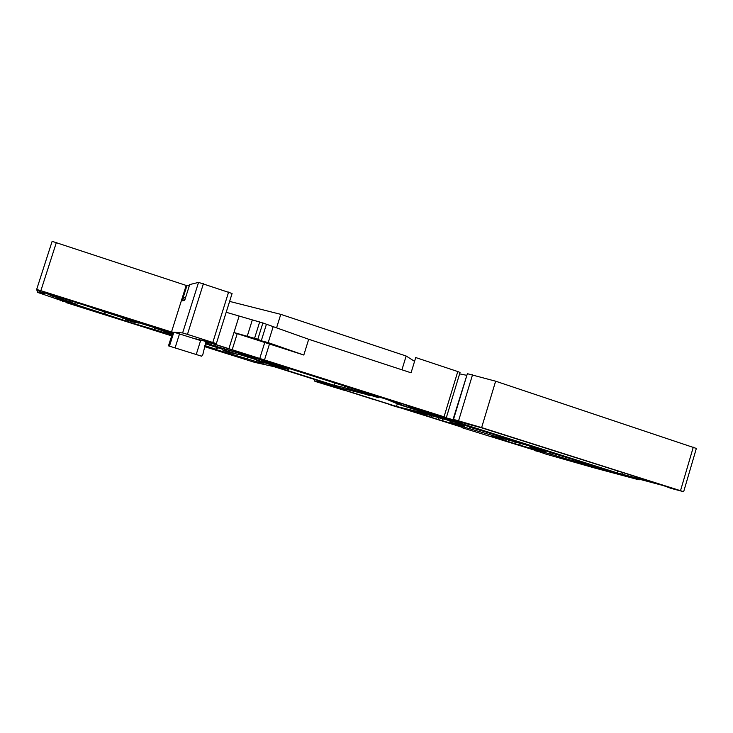 <?xml version="1.0" encoding="UTF-8"?>
<svg xmlns="http://www.w3.org/2000/svg" width="733" height="733" viewBox="0 0 733 733"><rect width="100%" height="100%" fill="white"/><g stroke="black" fill="none" stroke-linecap="round" stroke-linejoin="round"><path stroke-width="1.1" d="M66.346 302.253L37.246 292.275L44.933 293.612L36.806 290.195L36.65 289.471L52.135 241.322L186.191 285.439L189.251 285.952M229.603 301.4L280.766 314.347L406.155 356.018L414.576 361.332M233.937 332.599L303.81 355.029L308.694 339.278L411.066 372.795L415.73 357.548L457.786 371.549L460.04 372.483L446.36 417.535L201.887 340.139L216.354 343.621L187.456 334.367L182.618 332.956L173.858 332.186L200.604 340.561L196.417 338.948L202.39 340.46L403.663 404.158L416.756 409.692L621.529 474.892L583.386 463.842L606.109 469.871L406.073 406.668L392.393 400.978L266.216 361.057L205.506 343.301M459.618 373.867L466.445 375.269M495.636 381.197L481.627 427.586L453.095 419.276L467.361 373.693L495.636 381.197L696.35 448.44L683.66 491.706L671.236 488.444L663.356 485.585L627.842 476.138L638.544 479.712L593.767 467.755L545.938 454.112L535.282 450.319M401.931 369.808L406.155 356.018M276.643 327.605L280.766 314.347M185.788 296.92L182.81 298.725L187.071 285.219M216.354 343.621L232.086 293.502L198.551 282.388L189.691 284.578L184.679 300.448L182.37 300.777L182.81 298.725L184.982 299.495M308.694 339.278L262.881 322.969L226.195 312.267M303.81 355.029L268.196 342.613L261.269 340.781L266.308 324.646M268.196 342.613L273.262 326.368M261.269 340.781L257.796 339.26L262.881 322.969M257.796 339.26L233.955 332.535L228.916 348.633M238.995 316.454L233.955 332.535M658.481 483.972L617.113 472.84L437.436 415.987L481.141 427.678L658.509 483.881M412.212 406.962L435.723 414.356L418.396 409.591L412.212 406.962M171.705 335.879L66.227 302.619M62.754 300.869L62.58 301.419M37.75 290.543L37.227 292.174M36.65 289.471L40.874 290.689L56.395 242.403M186.191 285.439L171.495 331.985L40.874 290.689M168.471 345.848L201.694 356.22L168.471 345.848L172.896 332.104L171.495 331.985M201.694 356.22L202.894 354.323L205.744 342.54L211.59 344.803L205.616 342.962M196.27 354.36L200.604 340.561M172.75 332.58L44.942 292.76L52.125 296.022L70.066 301.877L71.403 300.933L172.64 332.919M70.579 300.283L70.066 301.877M215.475 344.602L214.943 346.288M406.476 405.349L406.073 406.668M599.649 468.158L599.466 468.763M269.478 343.969L264.512 359.903M459.408 421.338L431.38 414.017L422.666 411.186L446.36 417.535M453.095 419.276L459.334 421.576M481.627 427.586L683.66 491.706M370.806 398.505L462.092 427.266M374.251 399.586L370.761 398.66M362.707 395.985L374.215 399.696M354.864 393.484L362.688 396.049M356.183 393.896L354.836 393.575M344.904 390.341L356.156 393.96M314.668 379.483L314.237 380.858L315.163 381.407L344.858 390.506M314.237 380.858L330.418 384.449L273.922 366.628L254.562 362.331L204.47 346.608M542.347 452.563L461.964 427.678M463.852 425.937L464.016 427.046L439.113 419.798L438.096 417.691M460.351 425.058L460.59 426.13M442.457 418.928L443.016 420.779M464.016 427.046L496.47 436.657M541.256 450.548L541.33 451.418L515.647 443.914L514.768 442.036M537.353 449.531L537.481 450.364M519.779 443.483L520.192 445.096M541.33 451.418L580.857 463.201M542.328 452.618L535.154 450.722M508.601 440.267L508.207 441.568L515.647 443.914M499.594 437.601L499.384 438.297L508.207 441.568M496.168 437.005L491.367 435.778L499.384 438.297M431.737 415.877L431.288 417.334L439.113 419.798M420.43 412.798L420.266 413.357L431.288 417.334M451.244 421.054L423.821 413.632L411.818 410.7L420.266 413.357M451.07 421.292L429.492 414.182M397.323 403.755L396.498 406.449L429.318 414.42M369.588 395.243L326.423 384.376L396.498 406.449M369.414 395.499L343.878 387.436L344.739 386.099M334.99 383.011L334.275 385.311L343.878 387.436M285.091 368.552L277.083 367.26L334.275 385.311M284.935 368.827L256.431 359.821L257.054 358.666M255.56 358.235L255.139 359.582L256.431 359.821M257.219 360.434L256.779 361.827L264.091 363.238L255.139 359.582M247.946 357.163L247.406 358.877L256.779 361.827M223.171 350.182L222.722 351.629L247.406 358.877M218.159 347.873L215.566 349.1L213.761 348.798L222.722 351.629M215.566 349.1L204.8 345.564M165.905 332.031L165.576 332.764L172.035 334.844M164.494 331.499L164.137 332.626L165.576 332.764M154.782 327.733L154.223 329.502L164.137 332.626M106.34 312.496L104.049 313.751L56.432 298.294L56.798 297.68L76.699 304.259L78.568 303.334L172.603 333.039M105.442 312.203L103.38 313.358M124.17 318.195L121.55 319.469L104.049 313.751M130.538 321.338L130.181 322.474L121.55 319.469M130.181 322.474L154.223 329.502M580.509 463.549L593.052 466.894L573.499 460.975L573.847 459.783M133.232 322.099L138.61 323.07L124.867 318.782L127.478 319.735L125.792 319.762L133.232 322.099M230.428 352.756L238.088 354.46L224.967 350.392L226.973 351.134L223.373 350.548L230.428 352.756M545.288 451.592L530.371 447.414L545.288 451.592M464.447 426.084L450.548 422.226L464.447 426.084M155.808 327.733L155.662 328.173L156.486 327.944M172.512 333.323L156.367 328.219M169.662 333.442L155.662 328.173M534.669 447.414L495.92 436.492L496.287 435.283M534.476 447.634L513.485 440.716M205.469 343.42L267.884 361.79L386.749 399.384L400.053 404.891L598.705 467.636L573.499 460.975M495.92 436.492L513.292 440.936M378.494 397.717L347.259 388.188L378.494 397.717L378.879 396.901M371.649 395.554L372.034 394.73M347.259 388.188L347.268 386.896M369.441 393.914L369.12 394.977M348.541 388.472L348.871 387.409M261.873 360.059L261.571 360.764L267.114 362.743L288.756 369.588L261.571 360.764M269.268 362.23L268.91 363.082M258.896 360.269L258.996 359.225M288.756 369.588L289.095 368.497M172.209 334.294L169.662 333.451M488.435 432.809L470.036 427.211M449.915 421.044L449.311 420.852M470.009 427.22L479.492 430.115L469.917 427.266M566.169 457.365L551.298 452.838M551.271 452.847L557.254 454.68L551.189 452.893M85.193 305.423L108.072 312.652M114.733 314.759L113.936 314.503M113.826 314.833L118.095 315.813M124.628 318.333L92.257 307.897L124.564 318.232M139.032 322.859L155.717 328.017M141.826 323.317L139.142 322.804M155.744 327.935L141.735 323.62M212.662 345.692L210.673 345.06M210.573 345.38L215.823 346.691M222.713 349.302L205.359 343.786M222.658 349.201L205.387 343.695M255.24 359.262L238.591 354.195M255.212 359.362L238.491 354.25M255.432 358.657L249.623 356.522M246.966 355.762L255.377 358.831M254.589 338.225L259.674 321.924M247.25 336.19L252.326 319.954M622.491 472.455L621.96 474.278M617.681 470.934L617.113 472.84M418.607 408.913L418.396 409.591M421.218 409.738L421.017 410.407M60.921 300.163L60.711 300.842M169.479 346.049L173.858 332.186M198.551 282.388L182.618 332.956M211.892 343.465L211.489 344.757M175.123 347.754L179.503 333.863M203.435 283.644L187.456 334.367M228.623 292.055L212.817 342.403M237.18 333.772L232.169 349.788M264.705 342.632L259.748 358.519M457.786 371.549L444.051 416.738M467.361 373.693L453.507 419.358M472.547 374.737L458.601 420.733M680.536 490.624L693.29 447.176M637.747 478.777L637.582 479.318M125.407 319.011L125.801 319.753L125.389 319.002M222.466 348.697L223.428 350.548M530.289 446.507L530.747 447.496M450.245 421.081L450.813 422.281M526.459 445.096L514.3 441.257M277.981 366.738L269.515 364.365C261.58 361.736 262.652 361.937 272.722 364.988C280.592 367.599 279.52 367.398 269.506 364.365L264.338 362.505M359.738 392.549L350.942 390.075C343.804 387.693 345.225 388.014 355.193 391.028C362.267 393.392 360.847 393.071 350.942 390.075L346.892 388.389M443.859 419.093L434.696 416.509C426.624 413.971 431.829 415.235 439.965 417.801C448.083 420.366 442.64 419.019 434.696 416.509L430.876 415.125M77.359 305.139L70.075 303.086C60.683 299.999 60.802 299.916 70.45 302.839C79.805 305.908 79.677 305.991 70.075 303.086L63.249 300.686M58.777 296.682L50.861 294.483C40.315 291.001 40.361 290.864 50.971 294.07C61.471 297.534 61.435 297.671 50.861 294.483L43.165 291.743M400.42 407.823L392.292 405.514C386.209 403.498 387.638 403.846 396.599 406.558C402.628 408.565 401.198 408.217 392.292 405.514L388.527 404.176M629.959 476.908L617.278 473.28M570.961 460.599L559.206 457.117M161.984 330.171L168.141 332.37C156.734 328.769 162.185 329.978 172.502 333.35M470.274 427.073L469.523 427.476M205.423 343.575L206.376 343.704M249.412 356.659L249.165 357.457M241.698 354.241L241.441 355.074M57.348 298.917L57.064 299.815M211.993 343.502L211.59 344.803M52.318 295.097L52.08 295.848M639.323 479.19L639.13 479.84M138.61 323.07L139.554 322.593M124.857 318.773L124.326 317.783M238.088 354.46L239.645 353.645M224.967 350.383L224.362 349.247M223.373 350.548L222.374 348.67M550.767 453.113L551.5 452.728M538.746 449.476L538.233 448.532M530.371 447.414L529.803 446.36M457.328 423.766L456.815 422.822M450.548 422.226L449.888 420.999"/></g></svg>
